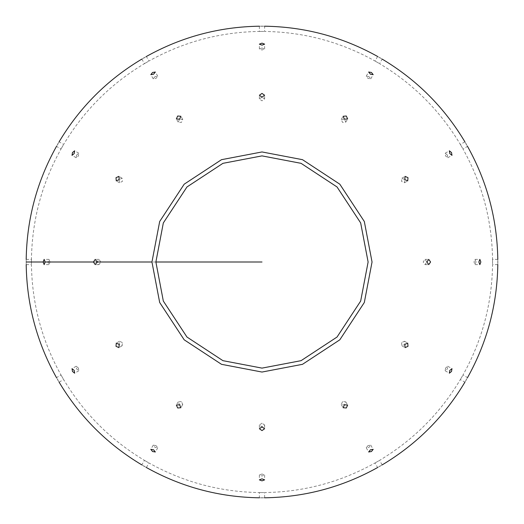 <?xml version="1.0" encoding="UTF-8"?>
<svg xmlns="http://www.w3.org/2000/svg" width="524" height="524" viewBox="0 0 524 524"><rect width="100%" height="100%" fill="white"/><g stroke="black" fill="none" stroke-linecap="round" stroke-linejoin="round"><path stroke-width="0.39" stroke-dasharray="2.62 1.97" d="M151.953 262L159.682 221.495L184.186 184.186L221.495 159.682L262 151.953L302.505 159.682L339.814 184.186L364.318 221.495L372.047 262L364.318 302.505L339.814 339.814L302.505 364.318L262 372.047L221.495 364.318L184.186 339.814L159.682 302.505L151.953 262M368.117 262L360.669 222.936L337.037 186.963L301.064 163.331L262 155.883L222.936 163.331L186.963 186.963L163.331 222.936L155.883 262L163.331 301.064L186.963 337.037L222.936 360.669L262 368.117L301.064 360.669L337.037 337.037L360.669 301.064L368.117 262M461.67 377.28C459.98 380.208 459.98 380.208 461.67 377.28C459.98 380.208 459.98 380.208 461.67 377.28C463.36 374.352 463.36 374.352 461.67 377.28C463.36 374.352 463.36 374.352 461.67 377.28M466.209 379.9C467.899 376.972 467.899 376.972 466.209 379.9C464.519 382.828 464.519 382.828 466.209 379.9M445.603 368.005L445.164 370.776L447.339 369.007L447.784 366.237L445.603 368.005M401.581 342.591L401.875 345.781L404.79 344.438L404.495 341.248L401.581 342.591M119.21 179.562L119.505 182.752L122.42 181.409L122.125 178.219L119.21 179.562M76.661 154.993L76.216 157.763L78.397 155.995L78.836 153.224L76.661 154.993M62.33 146.72C60.64 149.648 60.64 149.648 62.33 146.72C60.64 149.648 60.64 149.648 62.33 146.72C64.02 143.792 64.02 143.792 62.33 146.72C64.02 143.792 64.02 143.792 62.33 146.72M57.791 144.1C59.481 141.172 59.481 141.172 57.791 144.1C56.101 147.028 56.101 147.028 57.791 144.1M377.28 461.67C374.352 463.36 374.352 463.36 377.28 461.67C374.352 463.36 374.352 463.36 377.28 461.67C380.208 459.98 380.208 459.98 377.28 461.67C380.208 459.98 380.208 459.98 377.28 461.67M379.9 466.209C382.828 464.519 382.828 464.519 379.9 466.209C376.972 467.899 376.972 467.899 379.9 466.209M368.005 445.603L366.237 447.784L369.007 447.339L370.776 445.164L368.005 445.603M342.591 401.581L341.248 404.495L344.438 404.79L345.781 401.875L342.591 401.581M179.562 119.21L178.219 122.125L181.409 122.42L182.752 119.505L179.562 119.21M154.993 76.661L153.224 78.836L155.995 78.397L157.763 76.216L154.993 76.661M146.72 62.33C143.792 64.02 143.792 64.02 146.72 62.33C143.792 64.02 143.792 64.02 146.72 62.33C149.648 60.64 149.648 60.64 146.72 62.33C149.648 60.64 149.648 60.64 146.72 62.33M144.1 57.791C147.028 56.101 147.028 56.101 144.1 57.791C141.172 59.481 141.172 59.481 144.1 57.791M262 492.56C258.62 492.56 258.62 492.56 262 492.56C258.62 492.56 258.62 492.56 262 492.56C265.38 492.56 265.38 492.56 262 492.56C265.38 492.56 265.38 492.56 262 492.56M262 497.8C265.38 497.8 265.38 497.8 262 497.8C258.62 497.8 258.62 497.8 262 497.8M262 474.004L259.38 475.006L262 476.015L264.62 475.006L262 474.004M262 423.176L259.38 425.029L262 426.883L264.62 425.029L262 423.176M262 97.117L259.38 98.971L262 100.824L264.62 98.971L262 97.117M262 47.985L259.38 48.994L262 49.996L264.62 48.994L262 47.985M262 31.44C258.62 31.44 258.62 31.44 262 31.44C258.62 31.44 258.62 31.44 262 31.44C265.38 31.44 265.38 31.44 262 31.44C265.38 31.44 265.38 31.44 262 31.44M262 26.2C265.38 26.2 265.38 26.2 262 26.2C258.62 26.2 258.62 26.2 262 26.2M146.72 461.67C143.792 459.98 143.792 459.98 146.72 461.67C143.792 459.98 143.792 459.98 146.72 461.67C149.648 463.36 149.648 463.36 146.72 461.67C149.648 463.36 149.648 463.36 146.72 461.67M144.1 466.209C147.028 467.899 147.028 467.899 144.1 466.209C141.172 464.519 141.172 464.519 144.1 466.209M155.995 445.603L153.224 445.164L154.993 447.339L157.763 447.784L155.995 445.603M181.409 401.581L178.219 401.875L179.562 404.79L182.752 404.495L181.409 401.581M344.438 119.21L341.248 119.505L342.591 122.42L345.781 122.125L344.438 119.21M369.007 76.661L366.237 76.216L368.005 78.397L370.776 78.836L369.007 76.661M377.28 62.33C374.352 60.64 374.352 60.64 377.28 62.33C374.352 60.64 374.352 60.64 377.28 62.33C380.208 64.02 380.208 64.02 377.28 62.33C380.208 64.02 380.208 64.02 377.28 62.33M379.9 57.791C382.828 59.481 382.828 59.481 379.9 57.791C376.972 56.101 376.972 56.101 379.9 57.791M62.33 377.28C60.64 374.352 60.64 374.352 62.33 377.28C60.64 374.352 60.64 374.352 62.33 377.28C64.02 380.208 64.02 380.208 62.33 377.28C64.02 380.208 64.02 380.208 62.33 377.28M57.791 379.9C59.481 382.828 59.481 382.828 57.791 379.9C56.101 376.972 56.101 376.972 57.791 379.9M78.397 368.005L76.216 366.237L76.661 369.007L78.836 370.776L78.397 368.005M122.42 342.591L119.505 341.248L119.21 344.438L122.125 345.781L122.42 342.591M404.79 179.562L401.875 178.219L401.581 181.409L404.495 182.752L404.79 179.562M447.339 154.993L445.164 153.224L445.603 155.995L447.784 157.763L447.339 154.993M461.67 146.72C459.98 143.792 459.98 143.792 461.67 146.72C459.98 143.792 459.98 143.792 461.67 146.72C463.36 149.648 463.36 149.648 461.67 146.72C463.36 149.648 463.36 149.648 461.67 146.72M466.209 144.1C467.899 147.028 467.899 147.028 466.209 144.1C464.519 141.172 464.519 141.172 466.209 144.1M31.44 262C31.44 258.62 31.44 258.62 31.44 262C31.44 258.62 31.44 258.62 31.44 262C31.44 265.38 31.44 265.38 31.44 262C31.44 265.38 31.44 265.38 31.44 262L155.883 262M26.2 262C26.2 265.38 26.2 265.38 26.2 262C26.2 258.62 26.2 258.62 26.2 262L262 262M49.996 262L48.994 259.38L47.985 262L48.994 264.62L49.996 262M100.824 262L98.971 259.38L97.117 262L98.971 264.62L100.824 262M426.883 262L425.029 259.38L423.176 262L425.029 264.62L426.883 262M476.015 262L475.006 259.38L474.004 262L475.006 264.62L476.015 262M492.56 262C492.56 258.62 492.56 258.62 492.56 262C492.56 258.62 492.56 258.62 492.56 262C492.56 265.38 492.56 265.38 492.56 262C492.56 265.38 492.56 265.38 492.56 262M497.8 262C497.8 265.38 497.8 265.38 497.8 262C497.8 258.62 497.8 258.62 497.8 262M382.166 464.899L379.546 460.36C413.259 440.199 440.199 413.259 460.36 379.546L464.899 382.166M497.8 264.62L492.56 264.62C491.957 303.894 482.1 340.692 462.98 375.014L467.519 377.634M445.164 370.776L449.356 373.193M447.784 366.237L451.976 368.654M401.875 345.781L405.085 347.635M404.495 341.248L407.705 343.096M119.505 182.752L116.295 180.904M122.125 178.219L118.915 176.365M76.216 157.763L72.024 155.346M78.836 153.224L74.644 150.807M26.2 259.38L31.44 259.38C32.043 220.106 41.9 183.308 61.02 148.986L56.481 146.366M141.834 59.101L144.454 63.64C110.741 83.801 83.801 110.741 63.64 144.454L59.101 141.834M264.62 497.8L264.62 492.56C303.894 491.957 340.692 482.1 375.014 462.98L377.634 467.519M366.237 447.784L368.654 451.976M370.776 445.164L373.193 449.356M341.248 404.495L343.096 407.705M345.781 401.875L347.635 405.085M178.219 122.125L176.365 118.915M182.752 119.505L180.904 116.295M153.224 78.836L150.807 74.644M157.763 76.216L155.346 72.024M259.38 26.2L259.38 31.44C220.106 32.043 183.308 41.9 148.986 61.02L146.366 56.481M146.366 467.519L148.986 462.98C183.308 482.1 220.106 491.957 259.38 492.56L259.38 497.8M259.38 475.006L259.38 479.853M264.62 475.006L264.62 479.853M259.38 425.029L259.38 428.737M264.62 425.029L264.62 428.737M259.38 98.971L259.38 95.263M264.62 98.971L264.62 95.263M259.38 48.994L259.38 44.147M264.62 48.994L264.62 44.147M377.634 56.481L375.014 61.02C340.692 41.9 303.894 32.043 264.62 31.44L264.62 26.2M59.101 382.166L63.64 379.546C83.801 413.259 110.741 440.199 144.454 460.36L141.834 464.899M153.224 445.164L150.807 449.356M157.763 447.784L155.346 451.976M178.219 401.875L176.365 405.085M182.752 404.495L180.904 407.705M341.248 119.505L343.096 116.295M345.781 122.125L347.635 118.915M366.237 76.216L368.654 72.024M370.776 78.836L373.193 74.644M464.899 141.834L460.36 144.454C440.199 110.741 413.259 83.801 379.546 63.64L382.166 59.101M26.2 264.62L31.44 264.62C32.043 303.894 41.9 340.692 61.02 375.014L56.481 377.634M76.216 366.237L72.024 368.654M78.836 370.776L74.644 373.193M119.505 341.248L116.295 343.096M122.125 345.781L118.915 347.635M401.875 178.219L405.085 176.365M404.495 182.752L407.705 180.904M445.164 153.224L449.356 150.807M447.784 157.763L451.976 155.346M497.8 259.38L492.56 259.38C491.957 220.106 482.1 183.308 462.98 148.986L467.519 146.366M48.994 259.38L44.147 259.38M48.994 264.62L44.147 264.62M98.971 259.38L95.263 259.38M98.971 264.62L95.263 264.62M425.029 259.38L428.737 259.38M425.029 264.62L428.737 264.62M475.006 259.38L479.853 259.38M475.006 264.62L479.853 264.62"/><path stroke-width="0.79" d="M372.047 262L364.318 221.495L339.814 184.186L302.505 159.682L262 151.953L221.495 159.682L184.186 184.186L159.682 221.495L151.953 262L159.682 302.505L184.186 339.814L221.495 364.318L262 372.047L302.505 364.318L339.814 339.814L364.318 302.505L372.047 262M368.117 262L360.669 301.064L337.037 337.037L301.064 360.669L262 368.117L222.936 360.669L186.963 337.037L163.331 301.064L155.883 262L163.331 222.936L186.963 186.963L222.936 163.331L262 155.883L301.064 163.331L337.037 186.963L360.669 222.936L368.117 262M466.209 379.9C467.899 376.972 467.899 376.972 466.209 379.9C464.519 382.828 464.519 382.828 466.209 379.9M449.795 370.422L451.976 368.654L451.531 371.424L449.356 373.193L449.795 370.422M404.79 344.438L407.705 343.096L408 346.292L405.085 347.635L404.79 344.438M116.001 177.708L118.915 176.365L119.21 179.562L116.295 180.904L116.001 177.708M72.469 152.576L74.644 150.807L74.205 153.578L72.024 155.346L72.469 152.576M57.791 144.1C59.481 141.172 59.481 141.172 57.791 144.1C56.101 147.028 56.101 147.028 57.791 144.1M379.9 466.209C382.828 464.519 382.828 464.519 379.9 466.209C376.972 467.899 376.972 467.899 379.9 466.209M370.422 449.795L373.193 449.356L371.424 451.531L368.654 451.976L370.422 449.795M344.438 404.79L347.635 405.085L346.292 408L343.096 407.705L344.438 404.79M177.708 116.001L180.904 116.295L179.562 119.21L176.365 118.915L177.708 116.001M152.576 72.469L155.346 72.024L153.578 74.205L150.807 74.644L152.576 72.469M144.1 57.791C147.028 56.101 147.028 56.101 144.1 57.791C141.172 59.481 141.172 59.481 144.1 57.791M262 497.8C265.38 497.8 265.38 497.8 262 497.8C258.62 497.8 258.62 497.8 262 497.8M262 478.851L264.62 479.853L262 480.855L259.38 479.853L262 478.851M262 426.883L264.62 428.737L262 430.59L259.38 428.737L262 426.883M262 93.41L264.62 95.263L262 97.117L259.38 95.263L262 93.41M262 43.145L264.62 44.147L262 45.149L259.38 44.147L262 43.145M262 26.2C265.38 26.2 265.38 26.2 262 26.2C258.62 26.2 258.62 26.2 262 26.2M144.1 466.209C147.028 467.899 147.028 467.899 144.1 466.209C141.172 464.519 141.172 464.519 144.1 466.209M153.578 449.795L155.346 451.976L152.576 451.531L150.807 449.356L153.578 449.795M179.562 404.79L180.904 407.705L177.708 408L176.365 405.085L179.562 404.79M346.292 116.001L347.635 118.915L344.438 119.21L343.096 116.295L346.292 116.001M371.424 72.469L373.193 74.644L370.422 74.205L368.654 72.024L371.424 72.469M379.9 57.791C382.828 59.481 382.828 59.481 379.9 57.791C376.972 56.101 376.972 56.101 379.9 57.791M57.791 379.9C59.481 382.828 59.481 382.828 57.791 379.9C56.101 376.972 56.101 376.972 57.791 379.9M74.205 370.422L74.644 373.193L72.469 371.424L72.024 368.654L74.205 370.422M119.21 344.438L118.915 347.635L116.001 346.292L116.295 343.096L119.21 344.438M408 177.708L407.705 180.904L404.79 179.562L405.085 176.365L408 177.708M451.531 152.576L451.976 155.346L449.795 153.578L449.356 150.807L451.531 152.576M466.209 144.1C467.899 147.028 467.899 147.028 466.209 144.1C464.519 141.172 464.519 141.172 466.209 144.1M26.2 262C26.2 265.38 26.2 265.38 26.2 262C26.2 258.62 26.2 258.62 26.2 262L43.145 262L44.147 259.38L45.149 262L44.147 264.62L43.145 262M97.117 262L95.263 264.62L93.41 262L95.263 259.38L97.117 262L151.953 262M430.59 262L428.737 264.62L426.883 262L428.737 259.38L430.59 262M480.855 262L479.853 264.62L478.851 262L479.853 259.38L480.855 262M497.8 262C497.8 265.38 497.8 265.38 497.8 262C497.8 258.62 497.8 258.62 497.8 262M155.883 262L262 262M93.41 262L45.149 262M26.2 264.62C26.809 304.83 36.903 342.5 56.481 377.634M26.2 259.38C26.809 219.17 36.903 181.501 56.481 146.366M467.519 377.634C487.097 342.5 497.191 304.83 497.8 264.62M464.899 382.166C444.267 416.691 416.691 444.267 382.166 464.899M59.101 141.834C79.733 107.309 107.309 79.733 141.834 59.101M377.634 467.519C342.5 487.097 304.83 497.191 264.62 497.8M146.366 56.481C181.501 36.903 219.17 26.809 259.38 26.2M259.38 497.8C219.17 497.191 181.501 487.097 146.366 467.519M264.62 26.2C304.83 26.809 342.5 36.903 377.634 56.481M141.834 464.899C107.309 444.267 79.733 416.691 59.101 382.166M382.166 59.101C416.691 79.733 444.267 107.309 464.899 141.834M467.519 146.366C487.097 181.501 497.191 219.17 497.8 259.38"/></g></svg>
